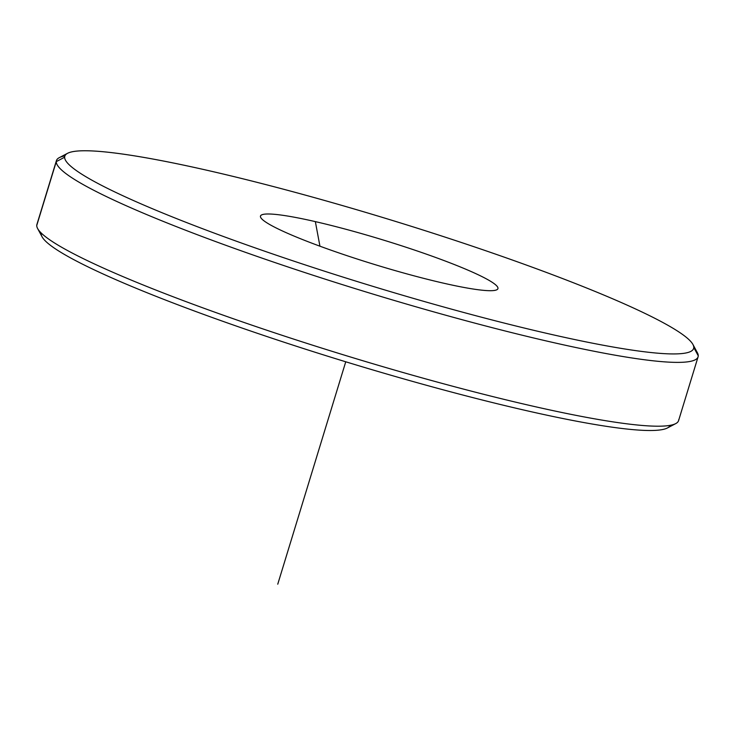 <?xml version="1.0" encoding="UTF-8"?>
<svg xmlns="http://www.w3.org/2000/svg" width="735" height="735" viewBox="0 0 735 735"><rect width="100%" height="100%" fill="white"/><g stroke="black" fill="none" stroke-linecap="round" stroke-linejoin="round"><path stroke-width="1.1" d="M315.352 221.621A124.132 12.973 -163 0 1 443.315 260.3A124.132 12.973 -163 0 1 496.86 289.737A124.132 12.973 -163 0 1 443.058 283.067A124.132 12.973 -163 0 1 260.76 217.56A124.132 12.973 -163 0 1 315.352 221.621L319.936 246.197L315.352 221.621A124.132 12.973 17 0 0 279.061 229.384A124.132 12.973 17 0 0 443.058 283.067A124.132 12.973 17 0 0 479.349 275.303A124.132 12.973 17 0 0 315.352 221.621M692.94 344.485L697.386 352.745A335.491 35.069 -163 0 1 698.25 355.813L693.785 347.49A328.784 34.37 -163 0 1 378.203 287.964A328.784 34.37 -163 0 1 64.634 157.207A328.784 34.37 -163 0 1 380.206 216.733A328.784 34.37 -163 0 1 693.785 347.49L698.25 355.813A335.491 35.069 -163 0 1 376.228 295.066A335.491 35.069 -163 0 1 56.264 161.645L64.634 157.207A328.784 34.37 17 0 0 378.203 287.964A328.784 34.37 17 0 0 693.785 347.49A328.784 34.37 17 0 0 692.94 344.485A328.784 34.37 17 0 0 389.256 219.48A328.784 34.37 17 0 0 67.583 153.293A328.784 34.37 17 0 0 64.634 157.207L56.264 161.645A335.491 35.069 -163 0 1 59.278 157.657L67.583 153.293M698.085 356.815L678.58 420.631A335.491 35.069 -163 0 1 352.111 357.486A335.491 35.069 -163 0 1 36.75 225.461L56.264 161.645A335.491 35.069 17 0 0 371.616 293.669A335.491 35.069 17 0 0 698.085 356.815A335.491 35.069 17 0 0 698.25 355.813A335.491 35.069 17 0 0 694.685 349.162M64.891 155.921A335.491 35.069 17 0 0 56.42 160.634A335.491 35.069 17 0 0 56.264 161.645L36.75 225.461A335.491 35.069 -163 0 1 36.915 224.451L56.42 160.634M36.75 225.461A335.491 35.069 17 0 0 37.614 228.521A335.491 35.069 17 0 0 347.49 356.08A335.491 35.069 17 0 0 675.722 423.608A335.491 35.069 17 0 0 678.736 419.63M675.722 423.608L667.417 427.972A328.784 34.37 -163 0 1 345.744 361.785A328.784 34.37 -163 0 1 42.06 236.78L37.614 228.521M41.215 233.785A328.784 34.37 17 0 0 348.84 362.732A328.784 34.37 17 0 0 670.109 425.344M345.744 361.785L277.756 584.187"/></g></svg>

